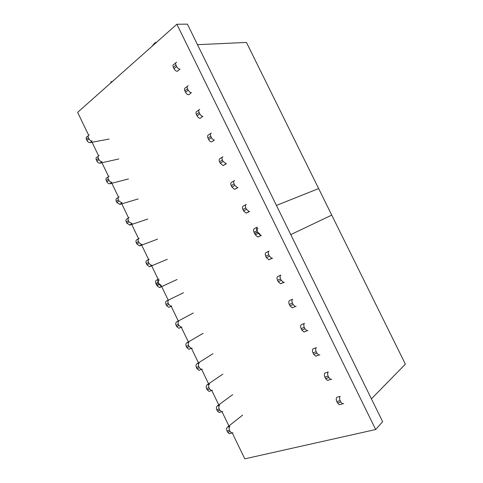 <?xml version="1.0" encoding="UTF-8"?>
<svg xmlns="http://www.w3.org/2000/svg" width="483" height="483" viewBox="0 0 483 483"><rect width="100%" height="100%" fill="white"/><g stroke="black" fill="none" stroke-linecap="round" stroke-linejoin="round"><path stroke-width="0.72" d="M88.637 135.186L77.63 112.37L176.881 24.241L187.416 24.15L382.651 421.719L375.665 429.526L244.772 458.85L232.323 433.034M176.881 24.241L375.665 429.526M228.912 425.97L222.065 411.776M218.739 404.881L211.832 390.566M208.59 383.84L201.628 369.404M198.465 362.854L191.443 348.297M188.364 341.91L181.282 327.233M178.287 321.02L171.151 306.222M168.235 300.178L161.678 286.594M158.146 279.277L151.662 265.831M148.607 259.492L141.67 245.116M138.567 238.687L131.702 224.45M131.509 224.052L131.358 223.744M128.544 217.911L121.758 203.832M121.511 203.325L121.342 202.975M118.534 197.155L111.833 183.262M111.531 182.646L111.344 182.254M108.548 176.452L101.931 162.741M101.581 162.01L101.376 161.588M98.58 155.792L92.054 142.268M91.649 141.428L91.426 140.964M276.433 205.42L371.421 398.849L405.37 364.158L318.647 188.581L276.433 205.42M301.126 328.579L301.827 330.01L305.008 328.838L304.302 327.402L301.126 328.579C300.378 326.78 300.444 325.457 301.326 324.618L304.489 323.429C303.614 324.268 303.547 325.596 304.302 327.402M304.815 331.743L303.885 331.936L301.827 330.01M305.008 328.838L307.067 330.77L307.991 330.583M312.99 352.832L313.69 354.262L316.92 353.188L316.214 351.751L312.99 352.832C312.235 351.02 312.284 349.662 313.141 348.768L316.359 347.675C315.502 348.569 315.453 349.927 316.214 351.751M316.637 355.917L315.659 356.134L313.69 354.262M316.92 353.188L318.889 355.065L319.867 354.848M324.884 377.151L325.584 378.587L328.869 377.603L328.162 376.16L324.884 377.151C324.123 375.327 324.159 373.939 324.993 372.991L328.259 371.988C327.426 372.942 327.396 374.331 328.162 376.16M328.494 380.151L327.468 380.405L325.584 378.587M328.869 377.603L330.752 379.433L331.779 379.179M336.808 401.53L337.514 402.973L340.847 402.085L340.135 400.636L336.808 401.53C336.041 399.695 336.065 398.276 336.868 397.274L340.189 396.368C339.386 397.376 339.368 398.801 340.135 400.636M340.382 404.464L339.314 404.742L337.514 402.973M340.847 402.085L342.646 403.866L343.721 403.583M289.299 304.393L289.999 305.824L293.127 304.556L292.426 303.125L289.299 304.393C288.556 302.606 288.635 301.314 289.54 300.529L292.656 299.243C291.75 300.034 291.672 301.326 292.426 303.125M293.018 307.635L292.149 307.798L289.999 305.824M293.127 304.556L295.282 306.542L296.145 306.379M277.502 280.279L278.202 281.698L281.275 280.339L280.575 278.908L277.502 280.279C276.765 278.492 276.856 277.236 277.791 276.505L280.852 275.129C279.923 275.859 279.832 277.121 280.575 278.908M284.107 282.344L280.454 283.732L278.202 281.698M281.275 280.339L283.527 282.38L284.336 282.241M265.741 256.219L266.435 257.638L269.46 256.189L268.759 254.764L265.741 256.219C265.004 254.45 265.113 253.225 266.067 252.543L269.079 251.075C268.131 251.758 268.023 252.983 268.759 254.764M269.46 256.189L271.814 258.29L272.557 258.176L268.789 259.727L266.435 257.638M254.004 232.232L254.698 233.645L257.674 232.1L256.98 230.681L254.004 232.232C253.273 230.469 253.4 229.274 254.378 228.652L257.179 227.179M257.342 227.088C256.364 227.716 256.244 228.912 256.98 230.681M257.674 232.1L260.144 234.261M197.505 44.69L246.451 42.426L331.743 215.098L290.766 234.611L197.499 44.69M211.451 137.631L210.763 136.23L207.986 138.138L208.674 139.539L211.451 137.631C212.254 139.104 213.232 139.907 214.386 140.046L211.602 141.936C210.449 141.803 209.471 141.006 208.674 139.539M211.3 133.012C210.226 133.429 210.045 134.497 210.763 136.23M207.986 138.138C207.273 136.417 207.455 135.343 208.529 134.926L210.576 133.507M199.823 113.867L199.135 112.467L196.412 114.465L197.094 115.866L199.823 113.867C200.662 115.395 201.683 116.222 202.884 116.343L200.149 118.323C198.954 118.202 197.933 117.381 197.094 115.866M199.714 109.339C198.616 109.707 198.428 110.746 199.135 112.467M196.412 114.465C195.7 112.756 195.899 111.712 196.998 111.35L198.881 109.955M188.225 90.164L187.543 88.769L184.862 90.858L185.544 92.253L188.225 90.164C189.107 91.746 190.169 92.597 191.413 92.712L188.732 94.777C187.482 94.668 186.426 93.829 185.544 92.253M188.165 85.733C187.042 86.046 186.836 87.061 187.543 88.769M184.862 90.858C184.162 89.156 184.367 88.148 185.49 87.828L187.235 86.463M176.657 66.527L175.981 65.133L173.349 67.312L174.025 68.701L176.657 66.527C177.581 68.169 178.692 69.039 179.978 69.141L177.339 71.297C176.054 71.2 174.949 70.337 174.025 68.701M176.639 62.192C175.498 62.452 175.275 63.436 175.981 65.133M173.349 67.312C172.648 65.616 172.872 64.637 174.019 64.378L175.631 63.038M223.11 161.461L222.421 160.054L219.596 161.877L220.284 163.278L223.11 161.461L226.352 163.761L223.092 165.609L220.284 163.278M222.917 156.746C221.866 157.21 221.703 158.315 222.421 160.054M219.596 161.877C218.877 160.145 219.047 159.04 220.097 158.569L222.319 157.132M234.804 185.357L234.11 183.945L231.236 185.677L231.925 187.084L234.804 185.357L237.491 187.639L238.004 187.579L234.611 189.348L231.925 187.084M234.563 180.539C233.537 181.059 233.386 182.194 234.11 183.945M231.236 185.677C230.512 183.932 230.669 182.797 231.695 182.278L234.098 180.817M246.523 209.32L245.835 207.901L242.907 209.537L243.595 210.95L246.523 209.32L249.101 211.536L249.693 211.457L246.167 213.154L243.595 210.95M246.239 204.4C245.237 204.973 245.104 206.138 245.835 207.901M242.907 209.537C242.182 207.787 242.321 206.621 243.323 206.048L245.925 204.575M258.278 233.343L257.584 231.918L254.607 233.464L255.302 234.883L258.278 233.343L260.742 235.499L261.412 235.402L257.759 237.026L255.302 234.883M257.946 228.326C256.968 228.954 256.847 230.149 257.584 231.918M119.977 204.363L116.856 202.492L118.963 201.049L122.084 202.932L119.977 204.363L138.144 198.966M118.963 201.049L118.371 199.823L116.264 201.266L116.856 202.492M119.138 196.81C118.027 197.299 117.767 198.302 118.371 199.823M116.264 201.266C115.672 199.751 115.926 198.748 117.037 198.265L118.371 197.342M110.027 183.733L109.774 183.775C108.584 183.781 107.618 183.123 106.882 181.801L108.947 180.292C109.689 181.614 110.655 182.278 111.851 182.278L110.027 183.733L128.466 178.945M108.947 180.292L108.361 179.066L106.29 180.582L106.882 181.801M109.158 176.132C108.029 176.573 107.763 177.551 108.361 179.066M106.29 180.582C105.699 179.072 105.964 178.094 107.093 177.653L108.277 176.778M100.102 163.151L99.945 163.182C98.707 163.206 97.699 162.529 96.926 161.165L98.961 159.583C99.733 160.954 100.742 161.63 101.979 161.612L100.102 163.151L118.806 158.967M98.961 159.583L98.369 158.364L96.34 159.945L96.926 161.165M99.202 155.496C98.055 155.9 97.783 156.854 98.369 158.364M96.34 159.945C95.755 158.442 96.032 157.488 97.174 157.084L98.218 156.263M90.2 142.618L90.134 142.63C88.854 142.678 87.809 141.99 87 140.571L88.999 138.923C89.808 140.348 90.858 141.036 92.138 140.994L90.2 142.618L109.17 139.038M88.999 138.923L88.407 137.703L86.415 139.358L87 140.571M89.27 134.908C88.105 135.27 87.821 136.206 88.407 137.703M86.415 139.358C85.829 137.86 86.119 136.93 87.278 136.568L88.202 135.795M129.951 225.042L126.854 223.231L128.997 221.854L132.094 223.677L129.951 225.042L147.846 219.034M128.997 221.854L128.4 220.622L126.262 222.005L126.854 223.231M129.136 217.543C128.043 218.068 127.802 219.095 128.4 220.622M126.262 222.005C125.665 220.477 125.912 219.451 127.005 218.926L128.508 217.954M139.943 245.762L139.424 245.865L136.876 244.012L139.056 242.708L141.604 244.567L142.129 244.47L139.943 245.762L157.567 239.145M139.056 242.708L138.458 241.476L136.284 242.786L136.876 244.012M139.164 238.324C138.09 238.886 137.854 239.936 138.458 241.476M136.284 242.786C135.681 241.252 135.916 240.202 136.991 239.64L138.675 238.62M149.965 266.538L149.356 266.658L146.923 264.847L149.138 263.615L151.577 265.433L152.181 265.312L149.965 266.538L167.311 259.305M149.138 263.615L148.541 262.378L146.325 263.615L146.923 264.847M149.211 259.154C148.154 259.757 147.931 260.832 148.541 262.378M146.325 263.615C145.721 262.076 145.944 261.001 147.001 260.397L148.885 259.341M160.006 287.361L159.318 287.5L156.987 285.731L159.239 284.565L161.576 286.341L162.264 286.202L160.006 287.361L177.08 279.512M159.239 284.565L158.641 283.328L156.395 284.493L156.987 285.731M159.281 280.031C158.243 280.677 158.032 281.776 158.641 283.328M196.895 363.844L199.286 362.944C198.32 363.753 198.151 364.949 198.773 366.531L196.376 367.418C195.754 365.842 195.923 364.653 196.895 363.844L212.955 353.707M196.376 367.418L196.979 368.668L199.376 367.78L198.773 366.531M199.89 370.056L198.924 370.28L196.979 368.668M199.376 367.78L201.326 369.398L202.292 369.175M207.044 384.897L209.477 384.07C208.529 384.915 208.366 386.134 209 387.728L206.561 388.543C205.933 386.961 206.096 385.742 207.044 384.897L222.826 374.132M206.561 388.543L207.165 389.793L209.604 388.978L209 387.728M210.045 391.121L209.024 391.369L207.165 389.793M209.604 388.978L211.469 390.56L212.49 390.312M217.223 405.998L219.687 405.243C218.763 406.131 218.612 407.374 219.246 408.974L216.77 409.717C216.143 408.123 216.293 406.885 217.223 405.998L232.721 394.593M216.77 409.717L217.374 410.973L219.85 410.23L219.246 408.974M220.23 412.234L219.155 412.506L217.374 410.973M219.85 410.23L221.637 411.776L222.711 411.504M227.421 427.147L229.926 426.465C229.014 427.395 228.882 428.663 229.516 430.268L227.004 430.945C226.37 429.345 226.509 428.077 227.421 427.147L242.635 415.108M227.004 430.945L227.608 432.2L230.125 431.53L229.516 430.268M230.433 433.402L229.31 433.698L227.608 432.2M230.125 431.53L231.828 433.04L232.957 432.738M186.764 342.845L189.119 341.873C188.135 342.64 187.953 343.811 188.575 345.387L186.215 346.347C185.593 344.777 185.78 343.606 186.764 342.845L203.108 333.336M186.215 346.347L186.812 347.591L189.179 346.631L188.575 345.387M189.753 349.04L188.853 349.239L186.812 347.591M189.179 346.631L191.22 348.291L192.119 348.092M176.657 321.889L178.976 320.851C177.973 321.575 177.78 322.722 178.402 324.286L176.078 325.319C175.462 323.761 175.655 322.614 176.657 321.889L193.278 313.008M176.078 325.319L176.675 326.562L179 325.536L178.402 324.286M179.64 328.072L178.807 328.253L176.675 326.562M179 325.536L181.137 327.233L181.97 327.051M166.575 300.987L168.857 299.877C167.836 300.559 167.637 301.682 168.247 303.246L165.965 304.344C165.349 302.793 165.554 301.67 166.575 300.987L183.474 292.728M165.965 304.344L166.563 305.582L168.851 304.483L168.247 303.246M168.851 304.483L171.085 306.222L171.845 306.065L168.796 307.315L166.563 305.582M155.876 283.418L156.468 284.65L158.72 283.485L158.122 282.247L155.876 283.418C155.266 281.873 155.478 280.774 156.522 280.134L158.593 279.041M158.762 278.951C157.724 279.597 157.512 280.695 158.122 282.247M158.72 283.485L161.062 285.266M151.879 46.44L154.789 42.945L156.909 41.973M110.873 82.454L110.836 81.953L112.442 81.458M271.814 258.29L268.789 259.727M283.527 282.38L280.454 283.732M295.282 306.542L292.149 307.798M307.067 330.77L303.885 331.936M318.889 355.065L315.659 356.134M330.752 379.433L327.468 380.405M342.646 403.866L339.314 404.742M260.742 235.499L257.759 237.026M249.101 211.536L246.167 213.154M237.491 187.639L234.611 189.348M225.923 163.809L223.092 165.609M214.386 140.046L211.602 141.936M202.884 116.343L200.149 118.323M191.413 92.712L188.732 94.777M179.978 69.141L177.339 71.297M161.576 286.341L159.318 287.5M151.577 265.433L149.356 266.658M141.604 244.567L139.424 245.865M131.66 223.756L129.516 225.12M121.74 202.993L119.633 204.424M111.851 182.278L109.774 183.775M101.979 161.612L99.945 163.182M92.138 140.994L90.134 142.63M171.085 306.222L168.796 307.315M181.137 327.233L178.807 328.253M191.22 348.291L188.853 349.239M201.326 369.398L198.924 370.28M211.469 390.56L209.024 391.369M221.637 411.776L219.155 412.506M231.828 433.04L229.31 433.698M112.491 81.319L111.766 81.597"/></g></svg>
